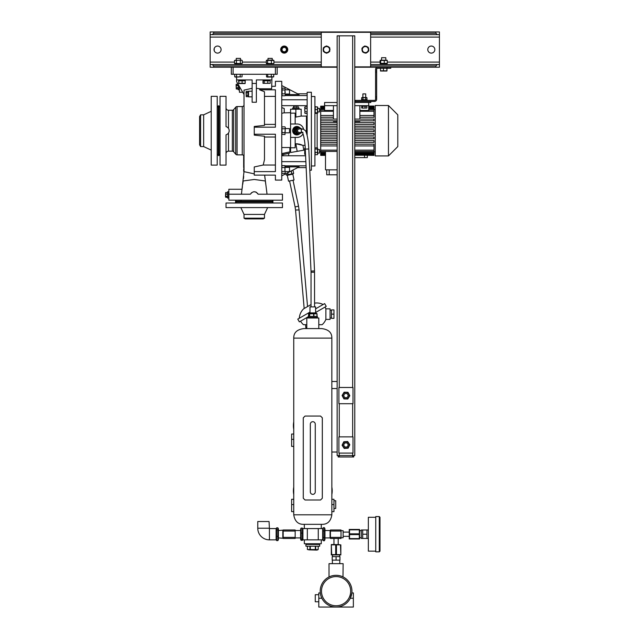 <?xml version="1.0" encoding="UTF-8"?>
<svg xmlns="http://www.w3.org/2000/svg" width="639" height="639" viewBox="0 0 639 639"><rect width="100%" height="100%" fill="white"/><g stroke="black" fill="none" stroke-linecap="round" stroke-linejoin="round"><path stroke-width="0.96" d="M322.671 528.852L323.214 527.694L324.428 527.694L324.428 540.73L324.963 539.58L324.963 528.852L324.428 527.694M322.671 539.58L323.214 540.73L324.428 540.73M323.214 540.73L323.214 537.471L324.428 537.471M323.214 537.471L323.214 530.953L324.428 530.953M323.214 530.953L323.214 527.694M302.383 533.086L302.383 540.338L301.169 540.338L300.634 539.58L300.634 528.852L301.169 528.094L302.383 528.094L302.383 533.086L301.169 533.086L301.169 528.094M302.926 539.58L302.383 540.338M301.169 540.338L301.169 533.086M302.383 539.204L301.169 539.204M302.926 528.852L302.383 528.094M276.12 539.58L276.655 540.618L276.655 536.353L277.869 536.353L277.869 540.618L278.412 539.58L278.412 528.852L277.869 527.814L277.869 536.353M276.655 540.618L277.869 540.618M276.655 536.353L276.655 529.947L277.869 529.947M276.655 529.947L276.655 527.814L277.869 527.814M276.12 528.852L276.655 527.814M269.418 528.573L269.059 521.52L257.773 521.52L257.773 528.221A11.638 11.638 0 0 0 269.418 539.859L276.12 539.859L276.12 528.573L269.418 528.573L269.418 539.859M305.921 543.741L305.921 544.444L319.676 544.444L319.676 546.209L305.921 546.209L305.921 544.444L319.676 544.444L319.676 543.741M314.14 549.756L318.19 549.54L318.198 546.209L318.198 549.54L317.032 550.083L308.677 549.844M312.798 549.844L313.821 549.788M315.65 546.209L315.65 549.54L316.92 549.844M315.339 546.209L315.339 549.54L310.258 549.54L310.258 546.209M307.399 549.54L307.407 546.209L307.399 549.54L310.258 549.54M309.947 546.209L309.947 549.54M333.957 500.704L335.723 500.704L335.723 508.468L333.957 508.468M293.748 494.514A19.402 19.402 0 0 1 293.748 487.15M331.849 487.15A19.402 19.402 0 0 1 331.849 494.514M331.849 499.299L333.957 499.299L333.957 511.639L331.849 511.639M315.267 491.623L315.267 424.168A2.468 2.468 0 0 0 312.798 421.7A2.468 2.468 0 0 0 310.33 424.168L310.33 491.886A2.468 2.468 0 0 0 312.798 494.354A2.468 2.468 0 0 0 315.267 491.886M293.748 499.299L291.632 499.299L291.632 511.639L293.748 511.639M293.748 429.264A19.402 19.402 0 0 1 293.748 421.9M293.748 434.041L291.632 434.041L291.632 446.389L293.748 446.389M318.797 601.762L315.267 601.762L315.267 594.701L318.797 594.701M320.435 593.879L320.307 592.944L318.797 592.944L318.797 607.05L336.074 607.05A15.871 15.871 0 0 1 320.203 591.179A15.871 15.871 0 0 1 336.074 575.308A15.871 15.871 0 0 1 351.953 591.179A15.871 15.871 0 0 1 336.074 607.05L353.359 607.05L353.359 598.232L350.3 598.232L351.841 593.048M351.849 592.944L353.359 592.944L353.359 598.232M336.074 605.764A14.585 14.585 0 0 0 350.667 591.179A14.585 14.585 0 0 0 336.074 576.586A14.585 14.585 0 0 0 321.489 591.179A14.585 14.585 0 0 0 336.074 605.764M342.991 576.889L343.135 563.67L329.021 563.67L329.021 576.961L329.924 576.546M337.488 575.372L338.822 575.547M340.012 575.803L341.05 576.106M341.522 576.266L341.953 576.434M336.074 575.308C345.18 577.081 345.18 577.081 336.074 575.308C326.976 577.081 326.976 577.081 336.074 575.308M320.307 592.944L320.355 593.367M320.57 594.566L320.882 595.748M321.185 596.666L321.425 597.289M331.09 576.114L331.753 575.907M333.398 575.531L334.716 575.364M336.074 560.139L339.956 560.139L339.956 556.609L336.074 556.609L336.074 560.139L332.2 560.139L332.2 556.609L336.074 556.609M379.989 534.212L379.989 551.145L379.286 551.848L379.286 516.576L379.989 517.286L379.989 534.212M362.704 529.979L361.299 529.979L361.299 538.445L362.704 538.445L362.704 529.979L366.938 529.979L366.938 538.445L362.704 538.445M375.756 517.286L368.352 517.286L368.352 551.145L375.756 551.145M379.286 516.576L375.756 516.576L375.756 551.848L379.286 551.848M362.704 534.212L366.938 534.212M303.629 308.821L311.033 304.547L303.629 308.821A14.106 14.106 0 0 0 299.308 318.246M314.564 303.142A14.106 14.106 0 0 1 323.118 304.499M315.618 308.829L324.652 303.613L326.241 306.361L315.618 312.495M309.979 312.088L297.774 319.133L299.356 321.88L308.214 316.768M331.489 317.998L330.083 317.998M331.489 310.242L330.083 310.242M325.019 307.063A14.106 14.106 0 0 1 325.874 308.829L330.083 308.829L330.083 319.412L325.874 319.412A14.106 14.106 0 0 1 322.128 324.7L318.797 324.7M300.578 321.177A14.106 14.106 0 0 0 303.469 324.7L306.8 324.7M325.874 308.829L325.874 319.412M333.957 314.124L333.957 318.35L331.489 318.35L331.489 309.891L333.957 309.891L333.957 314.124L331.489 314.124M281.759 153.775L289.355 151.986M299.387 133.847A4.058 3.994 -90 0 1 293.037 131.882A4.058 3.994 -90 0 1 298.253 126.905M296.815 134.765A4.058 3.994 -90 0 1 294.563 127.329A4.058 3.994 -90 0 1 296.768 126.65A4.058 3.994 -90 0 1 296.815 126.658M317.383 317.998L317.383 317.471L308.214 317.471L308.214 316.417L317.383 316.417L317.383 317.471L308.214 317.471L308.214 317.998M238.203 84.428L238.203 89.795L239.258 89.795L239.258 86.265L239.433 89.795M238.203 85.33L236.286 85.33L236.087 84.683L236.286 89.005L238.203 89.005M238.203 88.997L236.286 89.005M236.286 88.997L236.286 87.91L238.203 87.91M238.203 87.711L236.286 87.91M236.286 85.33L236.286 87.711L236.286 85.53L238.203 85.53M236.286 84.236L238.091 84.236L236.286 84.244M227.62 191.772L227.62 198.082L228.674 198.082L228.674 191.732L228.85 198.082M225.655 192.643L225.503 196.82M227.62 197.267L225.711 197.267L225.711 196.492L227.62 196.492M225.711 197.267L225.711 194.16L227.62 194.16M227.62 193.952L225.711 194.16M225.711 193.952L225.711 192.571L227.62 192.571M227.62 192.539L225.711 192.571M227.62 196.317L225.711 196.317M225.711 192.539L225.711 193.313L225.711 192.539M281.759 107.025L281.759 106.274M299.044 109.197L299.044 107.959L292.694 107.959L292.694 109.021L299.044 109.021L292.694 109.197M298.006 105.938L293.732 105.938M293.613 107.959L293.613 106.05L293.932 107.959M293.613 106.05L296.105 106.05L296.105 107.959M296.328 107.959L296.105 106.05M296.328 106.05L298.038 106.05L298.038 107.959M298.125 107.959L298.038 106.05M294.076 107.959L294.076 106.05M218.274 105.842L218.274 155.573L218.977 155.573L218.977 105.842L218.274 105.842M235.551 201.956L272.941 201.956L272.941 201.253L235.551 201.253L235.551 201.956M200.598 146.579L200.598 114.836L199.576 116.602L199.576 144.821L200.598 146.579L203.649 146.579L211.213 150.109M200.598 114.836L203.649 114.836L203.649 146.579M203.649 114.836L211.213 111.314M211.213 96.321L211.213 165.102L217.212 165.102L217.212 96.321L211.213 96.321M218.274 107.256L217.212 106.194M218.274 154.167L217.212 155.221M241.486 203.018L240.112 203.018M268.38 203.018L267.014 203.018M264.474 218.179L244.018 218.179L245.256 218.889L263.244 218.889L264.474 218.179L264.474 214.408L267.653 207.603M244.018 218.179L244.018 214.408L264.474 214.408M244.018 214.408L240.847 207.603M226.03 207.603L282.462 207.603L282.462 203.018L226.03 203.018L226.03 207.603M236.262 201.956L235.2 203.018M272.238 201.956L273.292 203.018M306.448 132.896L306.448 116.074L301.161 116.074L295.865 117.065L295.865 109.197L290.577 109.197L290.577 113.151L295.162 113.151L295.162 124.006M295.865 109.197L301.161 109.197L301.161 116.074M295.865 117.065L295.162 117.065M295.162 143.727L297.846 143.871M302.926 145.349L295.833 143.727L297.175 151.355L303.781 150.189L302.926 145.349L305.027 145.349M298.597 143.999L299.691 144.238M300.234 144.39L301.64 144.845M290.577 112.368L290.577 149.055M297.175 151.355L290.577 152.513L290.577 147.785L295.162 147.785L295.162 137.409M303.565 129.022A6.702 6.598 90 0 0 297.175 124.006L290.577 124.006L290.577 137.409L297.175 137.409A6.702 6.598 90 0 0 303.03 133.799M290.226 112.72L283.772 112.863M282.566 113.175L284.227 112.72L284.227 108.486L281.759 107.592L284.227 108.486M299.811 127.752A4.233 4.169 90 0 0 292.662 130.707A4.233 4.169 90 0 0 299.835 133.639M299.595 127.6A4.233 4.169 90 0 0 296.8 126.474M296.8 134.941A4.233 4.169 90 0 0 299.723 133.695M281.759 147.537L289.874 147.537L289.874 151.874L281.759 153.6M281.759 154.422L281.847 154.838L289.435 153.224L289.219 152.194M288.892 155.756L288.405 153.448M283.125 155.756L282.885 154.622M287.286 175.318L292.806 174.143L294.052 180.014L288.532 181.188L287.286 175.318L286.2 174.966L285.929 173.696L286.2 174.966L291.328 173.984M292.806 174.143L293.652 173.385L293.005 170.357L293.652 173.385L292.35 173.856M286.679 175.062L286.2 174.966M291.104 171.004L291.879 173.76L291.272 170.917M289.563 180.965L295.082 206.924L297.91 206.325L298.533 206.189L293.013 180.23M287.766 172.738L288.149 174.551M287.973 174.591L287.598 172.826M254.25 127.185L275.409 127.185L275.409 89.819L259.626 89.819L264.474 91.744L264.474 125.404L254.25 126.474L254.25 134.238L275.409 134.238L275.409 171.603L254.25 171.603L254.25 175.126L275.409 175.126L275.409 180.086L281.759 180.086L281.759 81.329L275.409 81.329L275.409 86.289L271.719 86.289M281.951 134.262L284.97 134.581L285.29 127.528L284.97 132.648L282.079 132.648L281.903 127.321M282.079 89.979L282.079 88.046L282.079 89.979L284.97 89.979L284.97 93.853L282.079 93.853L282.079 89.979M281.903 90.946L281.839 91.92M281.895 92.831L282.079 95.786L284.97 95.786L285.146 95.307M281.759 172.69L281.759 166.324M284.97 171.436L284.97 165.637L284.97 171.436L282.079 171.436M284.97 167.57L282.079 167.57L281.895 167.059M284.97 173.369L282.079 173.369M285.146 172.889L285.21 172.402M281.903 171.923L281.839 172.402M285.146 167.091L285.21 166.603M281.903 166.116L281.839 166.603M284.97 165.637L282.079 165.637M285.29 171.619L289.523 171.619L289.523 167.386L285.29 167.386M285.146 89.484L285.21 89.013M285.098 88.366L282.079 88.046L281.759 88.733M284.97 89.979L284.97 93.853M285.146 92.887L285.21 91.92M281.951 94.165L281.839 94.82M285.29 94.037L289.523 94.037L289.523 89.803L285.29 89.803M284.97 126.841L282.079 126.841L281.759 127.528M284.97 128.774L282.079 128.774M285.098 128.463L285.21 127.808M281.759 133.894L281.895 131.626M281.895 133.144L281.839 133.615M285.146 131.682L285.21 130.707M281.903 129.733L281.839 130.707M285.29 132.824L289.523 132.824L289.523 128.591L285.29 128.591M297.63 93.805L307.151 93.805M297.63 167.61L306.145 167.61L297.63 167.61M281.759 175.861L299.076 166.867L285.29 166.867M305.586 155.756L281.759 155.756M305.865 161.651L281.759 161.651M281.759 85.562L299.076 94.556L285.29 94.556M307.151 99.772L281.759 99.772M307.151 105.667L281.759 105.667M307.151 135.5L307.151 92.264L311.385 92.264L311.385 170.214L309.795 170.214M305.53 154.542L304.795 154.111M305.218 148.024L304.795 148.464M305.378 151.283L304.955 151.283L304.755 148.464L305.242 148.464M304.755 148.464L304.683 153.967L304.955 151.283M305.514 154.111L304.755 154.111L304.955 154.542M304.803 107.28L304.755 107.687M307.151 106.873L304.955 106.873L304.755 110.132L304.955 111.761L307.151 111.761M304.755 107.312L304.955 111.761M307.151 108.502L304.955 108.502M307.151 113.391L304.955 113.391M304.811 112.16L304.755 112.576M311.385 96.497L314.915 96.497L314.915 165.98L311.385 165.98M315.203 153.512L314.915 148.44M317.447 107.48L317.447 113.391L315.203 113.391L315.203 107.48M317.152 147.881L317.152 113.391M315.41 106.881L314.915 106.018M315.323 154.694L314.915 155.397M320.682 109.9L319.5 109.9M320.682 151.523L319.5 151.523M337.136 144.166L320.682 144.166L320.682 155.381L325.499 155.381M320.682 144.166L320.682 142.345L337.136 142.345L320.682 142.345L320.682 138.759L337.136 138.759M337.136 137.002L320.682 137.002L320.682 138.759M320.682 137.002L320.682 135.18L337.136 135.18M337.136 133.415L320.682 133.415L320.682 135.18M320.682 133.415L320.682 111.274L333.43 111.274M324.612 110.012L320.682 110.012L320.682 111.274M320.682 110.012L320.682 108.934L324.612 108.934M324.612 108.079L320.682 108.079L320.682 108.934M320.682 108.079L320.682 107.368L324.612 107.368M324.612 106.833L320.682 106.833L320.682 107.368M320.682 106.833L320.682 106.425L324.612 106.425M324.612 106.034L320.682 106.425M375.237 109.549L373.999 109.549M373.999 117.249L359.885 117.249L373.999 117.249L373.999 108.934L368.703 108.934M359.885 120.835L359.885 121.402L354.773 121.402M337.136 121.402L333.43 121.402L333.43 120.835M373.999 128.008L354.773 128.008L373.999 128.008L373.999 126.242L354.773 126.242M337.136 128.008L320.682 128.008L337.136 128.008M354.773 142.345L373.999 142.345L354.773 142.345M375.237 151.874L373.999 151.874M367.337 155.381L367.337 157.601L354.773 157.601M367.193 155.253L373.999 155.381L364.518 155.237L364.518 157.601M354.773 155.237L364.518 155.237M359.885 119.07L359.885 105.667L368.703 105.667L368.703 102.496M333.43 119.07L333.43 105.667L337.136 105.667M354.773 105.667L359.885 105.667M359.885 110.459L368.703 110.459L368.703 105.667M370.82 101.433L370.82 102.496L354.773 102.496M333.43 110.459L324.612 110.459L324.612 102.496L337.136 102.496M324.612 105.667L333.43 105.667M325.499 155.253L320.682 155.253M320.682 154.989L325.499 154.989M325.499 154.582L320.682 154.582M320.682 154.047L325.499 154.047M325.499 153.336L320.682 153.336M320.682 152.481L325.499 152.481M354.773 150.149L373.999 150.149L373.999 151.411L354.773 151.411M337.136 151.411L320.682 151.411M320.682 150.149L337.136 150.149M320.682 126.242L337.136 126.242M354.773 122.656L373.999 122.656L373.999 124.421L354.773 124.421M337.136 124.421L320.682 124.421M320.682 122.656L337.136 122.656M354.773 119.07L373.999 119.07L373.999 120.835L354.773 120.835M337.136 120.835L320.682 120.835M320.682 119.07L337.136 119.07M333.43 117.249L320.682 117.249L333.43 117.249M320.682 115.483L333.43 115.483M354.773 135.18L373.999 135.18L373.999 133.415L354.773 133.415M354.773 138.759L373.999 138.759L373.999 137.002L354.773 137.002M373.999 142.345L373.999 140.58L354.773 140.58M337.136 140.58L320.682 140.58M320.682 145.932L337.136 145.932M354.773 145.932L373.999 145.932L373.999 150.149M354.773 144.166L373.999 144.166L373.999 145.932M368.703 106.034L373.999 106.034L368.703 106.17M324.612 106.17L320.682 106.17M368.703 106.425L373.999 106.17M368.703 107.368L373.999 107.368L373.999 106.833L368.703 106.833M373.999 108.934L373.999 108.079L368.703 108.079M373.999 108.079L373.999 107.368M373.999 106.833L373.999 106.425M373.999 151.411L373.999 155.253M354.773 129.829L373.999 129.829L373.999 131.594L354.773 131.594M337.136 129.829L320.682 129.829M337.136 131.594L320.682 131.594M375.237 155.932L375.237 105.491L388.456 105.491L388.456 155.932L375.237 155.932M388.456 155.932L397.801 146.579L397.801 114.836L388.456 105.491M359.885 115.483L373.999 115.483M359.885 111.274L373.999 111.274M373.999 110.012L368.703 110.012M354.773 154.989L373.999 154.989M354.773 154.047L373.999 154.047M373.999 154.582L354.773 154.582M354.773 152.481L373.999 152.481M373.999 153.336L354.773 153.336M325.499 151.411L325.499 169.838L337.136 169.838M329.197 169.838L329.197 174.798L326.729 174.798L326.729 169.838M337.136 174.798L329.197 174.798M366.443 106.234L366.443 105.667M364.39 106.234L364.597 105.667M362.145 106.234L362.145 105.667M361.722 107.951L361.722 106.234L366.866 106.234L366.866 107.951L362.089 108.119M361.906 108.071L366.682 108.071M365.037 106.234L365.037 107.951M362.465 106.234L362.465 107.951M364.198 105.667L363.998 106.234M315.323 106.721L317.615 107.04M319.5 108.366L317.735 108.366L319.5 108.366L319.5 111.897L317.735 111.897M315.203 113.391L315.203 112.783L317.447 112.783L317.447 113.391M317.575 106.945L317.647 113.175M317.447 109.533L315.203 109.533M317.447 106.881L315.203 106.881M314.915 154.135L315.203 154.694L317.447 154.694L317.735 154.135M315.203 149.063L317.447 149.063L317.575 148.096L317.735 154.087M317.447 147.881L315.203 147.881M317.447 149.063L317.447 153.512M317.735 153.048L319.5 153.048L319.5 149.526L317.735 149.526M317.447 152.473L315.203 152.473M296.951 134.589A3.882 3.818 -90 0 1 293.389 132.329A3.882 3.818 -90 0 1 296.951 126.834M297.806 134.51A3.882 3.818 -90 0 1 293.573 132.329A3.882 3.818 -90 0 1 297.854 126.921M299.084 133.99A3.882 3.818 -90 0 1 298.07 134.446M294.267 130.803A2.82 2.78 -90 0 1 294.331 130.108M301.312 132.664L301.288 132.824A3.81 3.754 -90 0 1 301.169 133L297.926 134.51A3.81 3.754 -90 0 1 297.718 134.494L294.267 132.401A3.81 3.754 -90 0 1 294.18 132.201L294.723 132.201L295.05 128.599A3.81 3.754 -90 0 1 295.17 128.423L298.413 126.905A3.81 3.754 -90 0 1 298.621 126.929L300.218 128.04M295.05 128.599L294.515 128.599L294.18 132.201M294.515 128.599A3.81 3.754 -90 0 1 294.635 128.423L295.17 128.423M298.413 126.905L294.635 128.423M297.926 134.51L297.391 134.51A3.81 3.754 -90 0 1 297.183 134.494L297.718 134.494M294.267 132.401L297.183 134.494M301.48 132.473A2.82 2.78 -90 0 1 299.308 133.535L298.269 133.535A2.82 2.78 -90 0 1 295.745 131.89A2.82 2.78 -90 0 1 298.269 127.888L299.308 127.888A2.82 2.78 -90 0 1 301.48 128.95M299.308 133.535A2.82 2.78 -90 0 1 296.784 131.89A2.82 2.78 -90 0 1 299.308 127.888M302.463 132.473L299.308 132.473A1.765 1.733 -90 0 1 297.574 130.707A1.765 1.733 -90 0 1 299.308 128.95L302.982 128.95A1.765 1.733 -90 0 0 302.399 132.369M314.564 306.888L314.532 270.936L308.797 148.959C308.357 140.436 307.279 134.374 305.554 130.779L302.982 128.95M311.033 306.888L311.033 272.222L314.564 272.222M309.979 312.886L315.618 312.886L315.618 306.888L309.979 306.888L309.979 312.886L308.821 313.557M313.653 316.417L313.653 313.805L308.549 313.805L308.549 316.417M309.484 316.417L309.484 313.805L308.549 313.805M354.773 100.379L355.476 100.379L355.476 101.433L374.526 101.433A2.117 2.117 0 0 0 376.643 99.317L376.643 97.999L375.58 97.999L375.58 69.339A2.117 2.117 0 0 1 377.697 67.223M355.476 101.433L354.773 101.433M355.476 100.379L374.526 100.379A1.054 1.054 0 0 0 375.58 99.317L375.58 97.999M367.113 100.379L367.113 99.812L361.474 99.812L361.474 100.379M375.58 71.009L376.643 71.009L376.643 69.339A1.054 1.054 0 0 1 377.697 68.277L387.218 68.277L387.218 67.223M376.643 71.009L376.643 72.335L375.58 72.335M375.58 96.673L376.643 96.673L376.643 72.335M376.643 96.673L376.643 97.999M337.136 67.223L210.159 67.223L210.159 64.539L212.276 64.539L210.159 64.539L210.159 31.95L213.69 31.95L213.69 33.22L212.276 34.634L210.159 34.634L321.265 34.634M370.644 34.634L439.424 34.634L437.308 34.634L435.894 33.22L435.894 31.95L439.424 31.95L439.424 64.539L437.308 64.539L439.424 64.539L439.424 67.223L354.773 67.223M214.217 50.689L214.217 48.484M435.894 31.95L213.69 31.95M214.041 49.586A3.53 3.53 0 0 0 217.564 53.109A3.53 3.53 0 0 0 221.094 49.586A3.53 3.53 0 0 0 217.564 46.056A3.53 3.53 0 0 0 214.041 49.586M427.787 49.586A3.53 3.53 0 0 0 431.309 53.109A3.53 3.53 0 0 0 434.839 49.586A3.53 3.53 0 0 0 431.309 46.056A3.53 3.53 0 0 0 427.787 49.586M284.227 53.109A3.53 3.53 0 0 0 287.758 49.586A3.53 3.53 0 0 0 284.227 46.056A3.53 3.53 0 0 0 280.705 49.586A3.53 3.53 0 0 0 284.227 53.109M284.227 52.406A2.82 2.82 0 0 1 281.408 49.586A2.82 2.82 0 0 1 284.227 46.767A2.82 2.82 0 0 1 287.047 49.586A2.82 2.82 0 0 1 284.227 52.406M281.935 48.26L281.935 50.912L284.227 52.23L286.52 50.912L286.52 48.26L284.227 46.935L281.935 48.26M282.047 49.586A2.181 2.181 0 0 1 284.227 47.406A2.181 2.181 0 0 1 286.408 49.586A2.181 2.181 0 0 1 284.227 51.767A2.181 2.181 0 0 1 282.047 49.586M435.894 67.223L435.894 65.953L437.308 64.539L370.644 64.539M321.265 64.539L212.276 64.539L213.69 65.953L213.69 67.223M269.027 64.539L269.338 63.66L266.735 63.66L266.735 64.539M273.508 64.539L273.508 63.66L269.338 63.66M241.766 64.539L241.766 63.66L234.992 63.66L234.992 64.539M238.227 63.66L237.908 64.539M382.018 64.539L382.306 63.66L380.309 63.66L380.309 64.539M387.082 64.539L387.082 63.66L382.306 63.66M382.481 64.539L382.761 63.66M386.731 63.341L380.101 63.341L380.101 60.449L386.731 60.449M380.101 60.449L380.66 60.449L380.66 63.341L380.101 63.341M382.577 64.539L382.889 63.66M241.558 63.66L234.505 63.341L234.505 60.449L241.558 60.13L234.505 60.449M235.192 63.66L234.505 63.341M238.523 64.539L238.842 63.66M240.312 63.341L240.312 60.449L240.823 60.266M236.438 63.341L236.438 60.449M234.984 63.517L235.471 63.58M235.959 60.274L235.471 60.21M240.791 63.517L241.278 63.58M241.766 60.274L241.278 60.21M242.245 63.341L242.245 60.449M236.262 60.13L236.262 58.405L240.496 58.405L240.496 60.13M273.3 63.66L266.319 63.341L266.319 60.449L266.934 60.13L273.3 60.13L273.923 60.449L271.391 60.449L271.391 63.341M266.934 63.66L266.319 63.341M267.589 63.341L267.589 60.449L271.391 60.449M266.319 60.449L267.589 60.449M273.923 63.341L273.923 60.449M268.005 60.13L268.005 58.405L272.238 58.405L272.238 60.13M384.255 63.341L384.255 60.449M387.082 60.226L380.309 60.226M387.29 63.341L387.29 60.449M381.579 60.13L381.579 57.702L385.812 57.702L385.812 60.13M390.748 67.223L390.748 68.277L387.218 68.277M366.474 99.812L361.65 99.596L362.968 99.596L362.968 97.735L361.65 97.735L365.947 97.615M362.113 99.812L362.625 99.716M386.755 70.857L386.188 70.969M380.652 70.801L380.397 68.277M386.986 68.277L386.986 70.801L380.397 70.801M386.986 70.801L386.731 68.277M380.509 71.025L386.875 71.025M383.44 68.277L383.44 70.801M365.62 99.596L366.946 99.596L366.946 97.735L365.62 97.735L365.62 99.596L366.946 99.596M366.474 97.519L362.113 97.519M233.083 67.223L233.083 74.276L275.409 74.276L275.409 67.223M277.174 67.223L277.174 74.276L275.409 74.276M233.083 74.276L231.318 74.276L231.318 67.223M235.168 76.96L235.623 77.023L235.168 76.96M266.519 74.276L266.519 76.792L267.102 77.095L273.42 76.96M240.208 74.276L240.208 76.792L238.379 77.023L234.713 76.792L234.713 74.276M236.542 74.276L236.542 76.792M235.36 77.095L240.208 76.792M240.655 76.96L241.127 77.023M242.045 74.276L242.045 76.792M273.724 74.276L273.724 76.792L266.519 76.792M271.319 74.276L271.319 76.792M267.725 74.276L267.725 76.792M329.732 51.416L329.732 47.749L326.553 45.92L323.382 47.749L323.382 51.416L326.553 53.253L329.732 51.416M329.572 49.586A3.019 3.019 0 0 1 326.553 52.598A3.019 3.019 0 0 1 323.542 49.586A3.019 3.019 0 0 1 326.553 46.567A3.019 3.019 0 0 1 329.572 49.586M325.986 52.925A3.387 3.387 0 0 1 323.949 51.743M329.165 51.743A3.387 3.387 0 0 1 327.12 52.925M323.382 50.761A3.387 3.387 0 0 1 323.382 48.404M323.949 47.422A3.387 3.387 0 0 1 325.986 46.248M327.12 46.248A3.387 3.387 0 0 1 329.165 47.422M329.732 48.404A3.387 3.387 0 0 1 329.924 49.93L329.732 49.882M309.651 313.805L309.651 316.417M316.968 316.417L316.968 313.805L313.901 313.805L313.901 316.417M316.113 313.805L317.048 313.805L317.048 316.417M318.797 328.582L318.797 317.998L306.8 317.998L306.8 328.582M337.136 452.029L331.833 452.029L331.849 338.103C331.945 332.599 328.542 329.428 321.617 328.582L303.98 328.582C297.055 329.428 293.652 332.599 293.748 338.103L293.748 514.818C294.803 521.36 298.213 524.539 303.98 524.339L321.617 524.339C327.384 524.539 330.794 521.36 331.849 514.818L293.748 514.818M331.849 452.029L331.849 514.818M337.136 388.544L331.833 388.544M321.265 524.339L321.265 528.573M304.332 524.339L304.332 528.573M318.262 528.573L302.926 528.573L302.926 539.859L318.262 539.859L318.262 528.573L322.671 528.573L322.671 539.859L318.262 539.859M321.265 539.859L321.265 543.741L304.332 543.741L304.332 539.859M278.412 530.522L283.173 530.162M278.412 537.91L283.173 538.262M283.173 531.041L283.173 538.445L295.162 538.445L295.162 531.041L283.173 531.041L283.173 529.979L295.162 529.979L295.162 531.041M283.173 537.391L295.162 537.391M295.162 530.162L295.162 538.262M295.514 530.522L300.634 530.522M295.514 537.91L300.634 537.91M307.335 528.573L307.335 539.859M324.963 537.91L330.083 537.91L330.083 530.522L324.963 530.522M341.018 537.391L341.018 538.445L330.435 538.445L330.435 537.391L341.018 537.391L341.018 531.041L330.435 531.041L330.435 537.391M330.435 531.041L330.435 529.979L341.018 529.979L341.018 531.041M341.018 537.742L343.135 537.742L343.135 530.689L341.018 530.689M349.126 532.095L343.135 532.095M349.126 536.329L343.135 536.329M338.191 544.444L338.191 538.445M333.957 544.444L333.957 538.445M320.554 500.002L305.043 500.002L303.277 498.236L303.277 417.818L305.043 416.053L320.554 416.053L322.32 417.818L322.32 498.236L320.554 500.002M337.136 455.559L337.136 35.832L354.773 35.832L354.773 455.559L337.136 455.559M338.902 453.091L338.902 436.868L353.008 436.868L353.008 453.091L338.902 453.091M342.736 443.929A3.387 3.387 0 0 1 342.871 443.578L343.039 443.306A3.387 3.387 0 0 0 342.959 443.394M342.895 446.429A3.387 3.387 0 0 0 343.439 447.244M345.683 448.354A3.387 3.387 0 0 0 346.657 448.29M348.742 446.901A3.387 3.387 0 0 0 349.174 446.03M349.014 443.522A3.387 3.387 0 0 0 348.471 442.715M346.226 441.605A3.387 3.387 0 0 0 345.252 441.669M348.103 448.195L349.813 444.728L347.672 441.509L343.806 441.757L342.089 445.223L344.237 448.442L348.103 448.195M349.134 444.776A3.187 3.187 0 0 1 346.154 448.155A3.187 3.187 0 0 1 342.776 445.183A3.187 3.187 0 0 1 345.747 441.805A3.187 3.187 0 0 1 349.134 444.776M346.266 442.883A2.117 2.117 0 0 0 343.862 444.664A2.117 2.117 0 0 0 345.643 447.068A2.117 2.117 0 0 0 348.047 445.295A2.117 2.117 0 0 0 346.266 442.883M353.008 403.712L338.902 403.712L338.902 387.482L353.008 387.482L353.008 403.712M343.351 393.432A3.387 3.387 0 0 0 342.839 394.263M342.776 396.771A3.387 3.387 0 0 0 343.247 397.626M345.379 398.936A3.387 3.387 0 0 0 346.354 398.96M348.559 397.762A3.387 3.387 0 0 0 349.07 396.931M345.651 392.226L345.659 392.242A3.387 3.387 0 0 1 346.53 392.258M349.134 394.423A3.387 3.387 0 0 0 348.662 393.568M344.101 392.202L342.089 395.501L343.934 398.896L347.8 399L349.821 395.693L347.975 392.298L344.101 392.202M344.293 398.313A3.187 3.187 0 0 1 343.239 393.936A3.187 3.187 0 0 1 347.616 392.881A3.187 3.187 0 0 1 348.67 397.258A3.187 3.187 0 0 1 344.293 398.313M346.634 393.592A2.117 2.117 0 0 0 343.95 394.918A2.117 2.117 0 0 0 345.276 397.602A2.117 2.117 0 0 0 347.959 396.276A2.117 2.117 0 0 0 346.634 393.592M353.71 455.559L353.71 456.973L352.656 456.973L352.656 453.091M339.253 453.091L339.253 456.973L338.191 456.973L338.191 455.559M352.656 456.973L339.253 456.973M354.773 66.871L370.644 66.871L370.644 32.301L321.265 32.301L321.265 66.871L337.136 66.871M365.324 52.973A3.387 3.387 0 0 1 363.12 52.134M368.272 51.304A3.387 3.387 0 0 1 366.443 52.789L368.272 51.304M362.409 51.256A3.387 3.387 0 0 1 362.033 48.923M362.433 47.869A3.387 3.387 0 0 1 364.262 46.383M365.38 46.2A3.387 3.387 0 0 1 367.585 47.038L365.38 46.2M368.304 47.917A3.387 3.387 0 0 1 368.735 49.387L368.535 49.371M368.775 50.888L368.2 47.27L364.773 45.968L361.93 48.276L362.513 51.895L365.931 53.205L368.775 50.888M368.328 49.107A3.019 3.019 0 0 1 365.827 52.566A3.019 3.019 0 0 1 362.377 50.066A3.019 3.019 0 0 1 364.877 46.607A3.019 3.019 0 0 1 368.328 49.107M269.267 64.539L269.57 63.66M269.626 64.539L269.946 63.66M359.605 538.973L359.605 529.451M359.302 534.595L349.533 534.595L349.533 538.973L359.302 538.973L359.302 529.451L349.229 529.451L349.229 538.973M349.533 534.595L349.533 533.829L359.302 533.829M359.302 529.835L349.533 529.835L349.533 533.829M359.493 537.806L359.302 538.589L349.533 538.589M349.309 530.817L349.517 529.891M236.614 77.095L236.614 81.68L244.018 94.508L244.018 90.107L252.133 88.294M271.887 77.095L271.887 79.923L256.367 79.923L256.367 83.445L252.133 83.445L252.133 79.923L236.614 79.923M245.288 79.923L245.288 80.802L238.834 80.802L238.834 83.318L238.635 80.802M238.834 80.802L238.515 79.923M238.722 83.549L245.08 83.549M244.969 83.318L238.635 83.318M245.176 80.802L245.176 83.318M242.101 80.802L242.101 83.318M271.887 79.923L271.639 88.797L260.017 88.797L259.626 89.819M264.195 80.802L262.996 80.802L262.996 83.318L264.195 83.318L264.195 80.802L265.616 80.802L265.928 79.923M265.337 79.923L265.041 80.802M265.616 80.802L270.193 80.802L270.193 83.318L264.195 83.318M267.797 80.802L267.797 83.318M262.996 83.318L270.193 83.318M265.457 80.802L265.744 79.923M256.367 88.294L260.017 88.797M252.133 83.445L252.133 102.24L256.367 102.24L256.367 83.445M252.133 89.795L252.133 86.089M252.133 85.267L252.133 84.212M252.133 83.389L252.133 82.327M252.133 96.848L248.531 96.848L248.531 91.209L252.133 91.209M247.972 91.872L248.531 91.872M247.972 96.177L248.531 96.177M247.972 95.355L246.247 95.355L246.247 91.377L247.972 91.377L247.972 96.673L246.247 96.673L246.247 95.355L246.119 96.329M247.972 92.703L246.247 92.703L246.031 91.848L246.247 96.673M218.977 154.167L220.032 155.221M218.977 107.256L220.032 106.194M226.03 153.839L226.03 165.102L220.032 165.102L220.032 96.321L226.03 96.321L226.03 107.584M226.03 165.102L226.03 134.805C228.019 134.158 229.074 132.792 229.201 130.707C229.074 128.623 228.019 127.257 226.03 126.61L226.03 96.321M229.05 129.581L229.201 130.707M228.498 133.048L228.498 151.163L232.332 151.163L232.332 110.251L228.498 110.251A2.468 2.468 0 0 1 226.03 107.783M229.153 131.37L229.042 131.882M228.746 132.624L228.522 133.024M226.03 113.934L226.03 116.602M226.03 144.821L226.03 147.489L226.03 144.821M228.498 151.163A2.468 2.468 0 0 0 226.03 153.64M232.332 151.163A1.765 1.765 0 0 1 233.682 151.794L235.727 154.239A1.765 1.765 0 0 0 237.085 154.87L242.253 154.87L242.253 106.545L237.085 106.545L237.085 154.87M232.332 110.251A1.765 1.765 0 0 0 233.682 109.62L235.727 107.176A1.765 1.765 0 0 1 237.085 106.545M244.018 157.186L244.018 156.635A1.765 1.765 0 0 0 242.253 154.87M244.018 115.156L244.018 104.788A1.765 1.765 0 0 1 242.253 106.545M244.018 94.508L244.018 108.143M244.018 145.844L244.018 153.248M244.018 156.635L244.018 144.821M226.03 134.805L226.821 134.517M227.308 134.246L227.907 133.759M275.409 137.026L264.474 137.026L264.474 159.67L264.474 136.235L254.25 135.109L254.25 134.238M264.474 125.404L264.474 124.397L275.409 124.397M275.409 96.385L264.474 96.385L264.474 91.744M254.25 171.603L254.25 166.955L263.212 165.03L275.409 165.03M264.658 175.126L267.046 194.2L258.092 194.2C255.528 190.957 252.964 190.957 250.4 194.2L241.446 194.2L244.002 171.651L244.018 90.107M264.474 108.438L264.474 106.042M263.212 165.03L264.474 159.67M264.474 100.195L264.474 124.397M242.029 189.264L228.85 189.264L228.85 194.2L250.4 194.2L251.614 192.643M253.643 191.772L255.44 191.9M256.007 192.115L256.535 192.403M257.445 193.186L257.797 193.657M273.013 194.2L282.462 194.2L282.462 200.191L228.85 200.191L228.85 194.2M282.462 194.2L258.092 194.2M241.542 193.138L241.989 189.519M241.885 190.278L241.446 194.2M272.238 201.253L273.292 200.191M267.014 200.191L268.38 200.191M240.112 200.191L241.23 200.327M236.262 201.253L235.2 200.191M267.046 194.2L266.104 186.676M265.72 183.936L265.297 180.973L254.25 179.471L243.195 180.973L242.716 184.344M264.969 178.473L264.897 177.882M264.826 177.131L264.762 176.484M242.037 189.168L242.381 186.756M243.531 178.473L243.587 177.938M243.675 177.123L243.723 176.62M244.018 170.797L244.018 168.201M244.018 167.122L244.018 165.485M243.667 167.498L243.667 158.807L244.018 162.33M239.433 86.569L239.433 92.264L242.724 92.264M244.018 154.926L244.018 154.366M244.018 149.454L244.018 148.536M244.018 159.183L244.018 161.411M244.018 166.699L244.018 169.359M243.667 163.704L243.978 172.402M244.018 169.543L244.018 165.213M243.667 162.33L243.667 161.411M243.683 155.596L243.667 158.68L244.018 157.889M243.667 157.889L243.667 158.807M243.667 158.352L243.667 157.258M243.659 171.324L243.667 169.359M362.968 97.735L361.65 97.735L361.65 99.596M362.936 93.885L365.652 93.885M331.314 554.924L340.843 554.924L340.459 544.851L336.457 544.851L336.457 554.62L340.459 554.62M339.477 544.628L331.314 544.548L331.314 554.62L336.457 554.62M335.691 554.62L335.691 544.851L336.457 544.851M331.314 544.851L331.697 554.62L332.488 554.804M335.691 544.851L331.697 544.851M340.843 544.851L340.843 554.62M269.059 528.221L257.773 528.221M333.957 504.586L331.849 504.586M293.748 504.586L291.632 504.586M293.748 439.336L291.632 439.336M321.856 598.232L318.797 598.232M295.082 206.924L295.545 210.007L298.453 209.951L299.06 209.696L298.533 206.189M306.065 165.844L285.066 165.844M307.151 95.578L285.066 95.578M302.982 132.473L302.311 132.249C303.253 133.104 305.091 141.554 305.274 149.127L308.797 148.959M311.033 272.222L311.009 271.096L314.532 270.936M439.424 37.102L370.644 37.102M321.265 37.102L210.159 37.102M439.424 62.071L387.29 62.071M380.101 62.071L370.644 62.071M321.265 62.071L273.923 62.071M266.319 62.071L242.245 62.071M234.505 62.071L210.159 62.071M435.894 33.22L370.644 33.22M321.265 33.22L213.69 33.22M321.265 65.953L213.69 65.953M435.894 65.953L370.644 65.953M331.849 338.103L293.748 338.103M282.821 537.91L282.821 530.522M339.253 436.868L339.253 403.712M339.253 387.482L339.253 35.832M352.656 436.868L352.656 403.712M352.656 387.482L352.656 35.832M228.498 110.251L228.498 128.367M233.682 109.62L233.682 151.794M235.727 154.239L235.727 107.176M254.25 173.856L244.002 171.651M339.605 555.027L339.605 556.609M339.78 560.139L339.78 563.67M332.376 560.139L332.376 563.67M332.552 555.027L332.552 556.609M359.709 537.742L361.299 537.742M366.938 538.445L368.352 538.445M366.938 529.979L368.352 529.979M359.709 530.689L361.299 530.689M227.62 191.732L228.85 191.732M337.136 381.491L331.849 381.491M307.543 306.568L299.06 209.696M281.759 95.099L282.079 95.786M304.683 148.607L304.955 148.024M304.683 107.456L304.955 106.873M311.009 271.096L305.274 149.127M305.929 328.582L305.594 324.7M304.172 308.509L295.545 210.007M315.618 312.886L316.776 313.557M263.204 79.923L263.204 80.802M269.977 79.923L269.977 80.802M362.88 97.519L362.88 93.885M365.708 97.519L365.708 93.885"/></g></svg>
